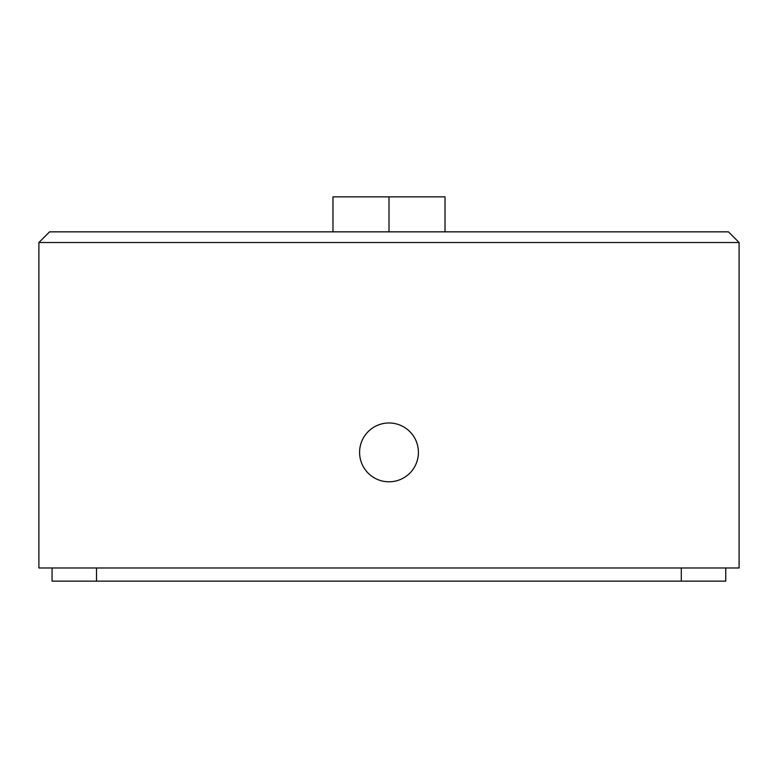 <?xml version="1.0" encoding="UTF-8"?>
<svg xmlns="http://www.w3.org/2000/svg" width="778" height="778" viewBox="0 0 778 778"><rect width="100%" height="100%" fill="white"/><g stroke="black" fill="none" stroke-linecap="round" stroke-linejoin="round"><path stroke-width="1.17" d="M418.408 452.388A29.408 29.408 0 0 0 389 422.979A29.408 29.408 0 0 0 359.592 452.388A29.408 29.408 0 0 0 389 481.796A29.408 29.408 0 0 0 418.408 452.388M49.568 231.854L728.432 231.854L739.1 242.522L38.9 242.522L49.568 231.854M739.1 242.522L739.1 567.989L38.9 567.989L38.9 242.522M52.058 567.989L52.058 581.147L725.757 581.147L725.757 567.989M389 231.854L389 196.853L332.974 196.853L332.974 231.854M389 196.853L445.026 196.853L445.026 231.854M681.295 581.147L681.295 567.989M96.521 581.147L96.521 567.989"/></g></svg>

